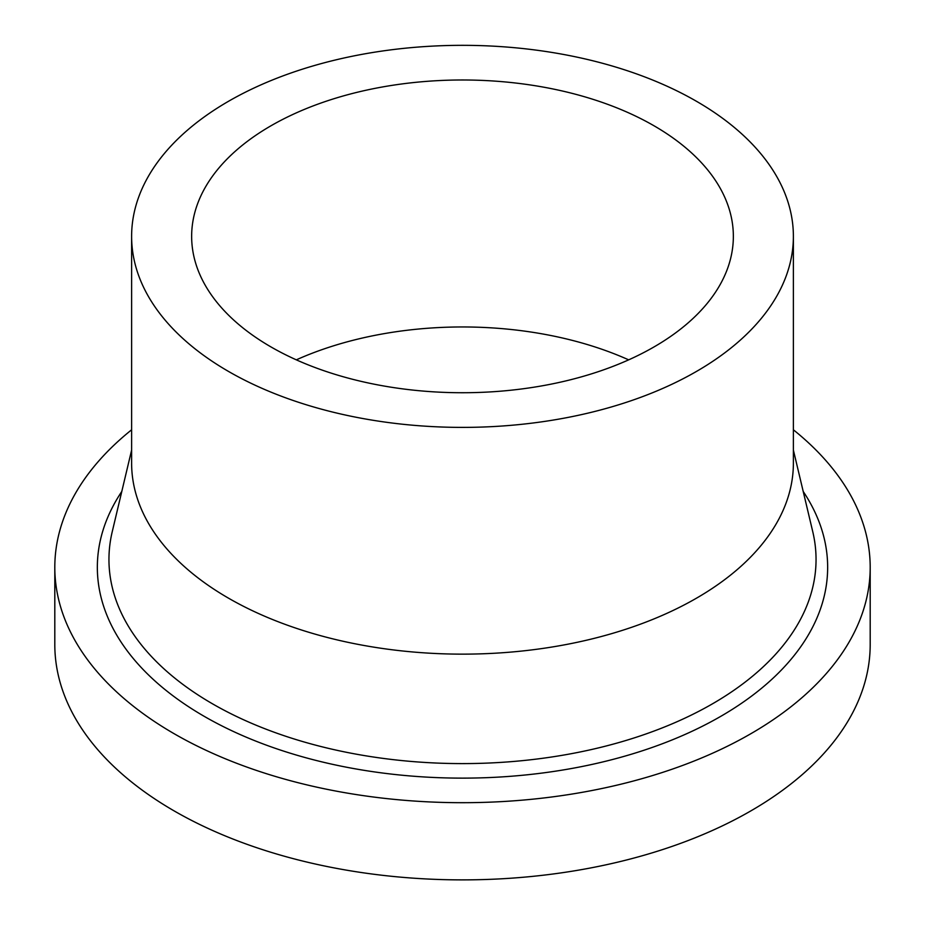 <?xml version="1.0" encoding="UTF-8"?>
<svg xmlns="http://www.w3.org/2000/svg" width="925" height="925" viewBox="0 0 925 925"><rect width="100%" height="100%" fill="white"/><g stroke="black" fill="none" stroke-linecap="round" stroke-linejoin="round"><path stroke-width="1.39" d="M793.384 429.801A407.694 235.378 180 0 1 870.194 567.314A407.694 235.378 180 0 1 618.513 784.782A407.694 235.378 180 0 1 174.212 733.756A407.694 235.378 180 0 1 54.806 567.314A407.694 235.378 180 0 1 131.616 429.801M870.194 567.314L870.194 644.505A407.694 235.378 180 0 1 618.513 861.961A407.694 235.378 180 0 1 174.212 810.947A407.694 235.378 180 0 1 54.806 644.505L54.806 567.314M793.384 236.361L793.384 463.113A330.884 191.036 180 0 1 589.121 639.603A330.884 191.036 180 0 1 228.533 598.186A330.884 191.036 180 0 1 131.616 463.113L131.616 236.361A330.884 191.036 180 0 1 335.879 59.871A330.884 191.036 180 0 1 696.467 101.287A330.884 191.036 180 0 1 793.384 236.361A330.884 191.036 180 0 1 589.121 412.851A330.884 191.036 180 0 1 228.533 371.445A330.884 191.036 180 0 1 131.616 236.361M296.324 359.848A270.852 156.371 180 0 1 628.676 359.848M270.979 346.933A270.852 156.371 180 0 1 191.648 236.361A270.852 156.371 180 0 1 358.854 91.887A270.852 156.371 180 0 1 654.021 125.788A270.852 156.371 180 0 1 733.352 236.361A270.852 156.371 180 0 1 566.146 380.834A270.852 156.371 180 0 1 270.979 346.933M793.384 450.082L812.774 531.771A353.547 204.113 180 0 1 619.704 742.312A353.547 204.113 180 0 1 212.507 703.821A353.547 204.113 180 0 1 112.226 531.771L131.616 450.082M803.212 491.476A365.155 210.819 180 0 1 661.595 744.035A365.155 210.819 180 0 1 204.298 716.389A365.155 210.819 180 0 1 121.788 491.476"/></g></svg>
